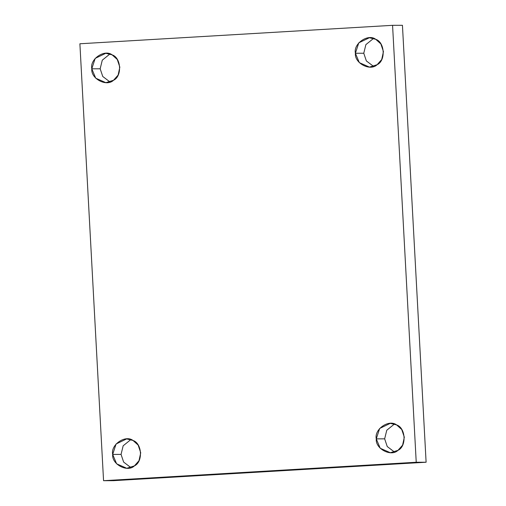 <?xml version="1.0" encoding="UTF-8"?>
<svg xmlns="http://www.w3.org/2000/svg" width="506" height="506" viewBox="0 0 506 506"><rect width="100%" height="100%" fill="white"/><g stroke="black" fill="none" stroke-linecap="round" stroke-linejoin="round"><path stroke-width="0.76" d="M363.77 53.238L366.363 60.935L373.637 66.438L366.363 60.935L363.77 53.238L365.882 44.623L373.573 38.399L365.882 44.623L363.77 53.238L355.402 53.256L359.323 62.636L369.456 67.115L377.115 64.711L381.707 59.544L383.44 51.599L380.86 43.914L375.743 39.316L369.386 37.741L358.792 42.833L355.402 53.256L363.77 53.238M384.655 438.847L387.242 446.545L394.522 452.048L387.242 446.545L384.655 438.847L386.767 430.239L394.459 424.015L386.767 430.239L384.655 438.847L376.281 438.866L380.208 448.246L390.341 452.725L398.001 450.327L402.593 445.153L404.326 437.216L401.745 429.524L396.628 424.932L390.271 423.358L379.677 428.443L376.281 438.866L384.655 438.847M121.054 454.401L123.647 462.098L130.921 467.601L123.647 462.098L121.054 454.401L123.167 445.792L130.858 439.569L123.167 445.792L121.054 454.401L112.686 454.42L116.608 463.8L126.74 468.278L134.406 465.881L138.992 460.707L140.725 452.769L138.144 445.078L133.027 440.479L126.671 438.911L116.076 443.996L112.686 454.42L121.054 454.401M100.169 68.791L102.762 76.488L110.042 81.991L102.762 76.488L100.169 68.791L102.282 60.176L109.973 53.952L102.282 60.176L100.169 68.791L91.801 68.81L95.729 78.19L105.855 82.668L113.521 80.264L118.107 75.097L119.84 67.153L117.259 59.468L112.142 54.869L105.786 53.294L95.191 58.38L91.801 68.81L100.169 68.791M402.441 25.3L392.567 25.325L416.229 462.25L426.109 462.231L402.441 25.3L426.109 462.231L416.229 462.25L392.567 25.325L402.441 25.3M113.433 480.675L103.559 480.7L79.891 43.769L392.567 25.325L79.891 43.769L103.559 480.7L416.229 462.25L103.559 480.7L113.433 480.675L426.109 462.231L113.433 480.675M91.801 68.81C89.587 59.126 104.533 48.88 112.142 54.869C121.269 57.709 122.281 76.368 113.521 80.264C106.608 87.114 90.644 78.696 91.801 68.81M112.686 454.42C110.472 444.736 125.418 434.496 133.027 440.479C142.154 443.326 143.166 461.984 134.406 465.881C127.487 472.724 111.529 464.306 112.686 454.42M376.281 438.866C374.067 429.183 389.019 418.943 396.628 424.932C405.755 427.772 406.767 446.431 398.001 450.327C391.087 457.171 375.129 448.752 376.281 438.866M355.402 53.256C353.188 43.573 368.134 33.333 375.743 39.316C384.87 42.156 385.882 60.815 377.115 64.711C370.202 71.561 354.244 63.142 355.402 53.256"/></g></svg>
